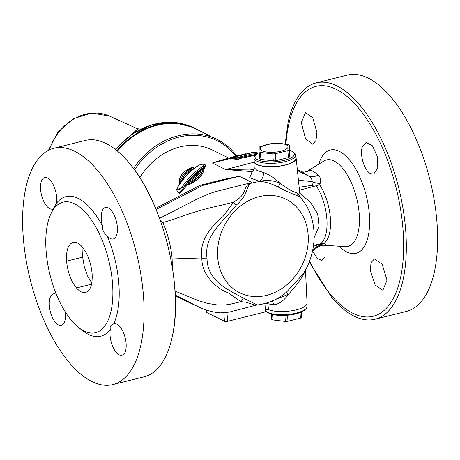 <?xml version="1.0" encoding="UTF-8"?>
<svg xmlns="http://www.w3.org/2000/svg" width="460" height="460" viewBox="0 0 460 460"><rect width="100%" height="100%" fill="white"/><g stroke="black" fill="none" stroke-linecap="round" stroke-linejoin="round"><path stroke-width="0.69" d="M91.781 282.992L87.59 276.017L84.335 266.99L82.65 257.134L82.99 247.859M73.042 242.403C68.189 244.191 66.033 250.435 66.568 261.142C67.649 272.09 70.949 281.025 76.469 287.943C79.66 291.594 82.696 293.101 85.577 292.474L85.64 292.457C90.493 290.674 92.65 284.43 92.115 273.717C91.034 262.769 87.734 253.839 82.219 246.922C79.022 243.271 75.986 241.759 73.111 242.385L73.174 242.368M53.9 148.258L85.192 140.461A121.779 54.751 76 0 1 128.461 162.133A121.779 54.751 76 0 1 174.765 288.224A121.779 54.751 76 0 1 172.132 337.341A121.779 54.751 76 0 1 144.095 376.786L112.803 384.589A121.779 54.751 76 0 1 30.228 279.663A121.779 54.751 76 0 1 53.9 148.258A121.779 54.751 76 0 1 143.474 296.022A121.779 54.751 76 0 1 112.803 384.589M65.188 311.759A16.238 7.302 76 0 1 61.283 325.392A16.238 7.302 76 0 1 50.278 311.403A16.238 7.302 76 0 1 53.435 293.882A16.238 7.302 76 0 1 56.206 294.285A16.238 7.302 76 0 1 56.373 294.371M110.078 335.593A16.238 7.302 76 0 1 110.348 329.412C109.606 326.87 110.699 325.053 113.626 323.966A16.238 7.302 76 0 1 114.166 323.782A16.238 7.302 76 0 1 125.177 337.772A16.238 7.302 76 0 1 122.021 355.292A16.238 7.302 76 0 1 110.078 335.593M110.498 238.562A16.238 7.302 76 0 1 106.962 235.405C103.799 233.295 102.344 230.224 102.591 226.199A16.238 7.302 76 0 1 105.42 207.454A16.238 7.302 76 0 1 116.426 221.444A16.238 7.302 76 0 1 113.269 238.964A16.238 7.302 76 0 1 110.498 238.562M56.626 197.254A16.238 7.302 76 0 1 56.356 203.435L53.078 208.88A16.238 7.302 76 0 1 52.538 209.064A16.238 7.302 76 0 1 41.526 195.074A16.238 7.302 76 0 1 44.683 177.554A16.238 7.302 76 0 1 56.626 197.254M309.235 261.774L331.769 297.551A121.779 54.751 -104 0 0 354.246 316.227A121.779 54.751 -104 0 0 375.038 319.228A121.779 54.751 -104 0 0 405.709 230.661A121.779 54.751 -104 0 0 316.135 82.898A121.779 54.751 -104 0 0 288.098 122.348L285.16 143.997M316.135 82.898L347.426 75.101A121.779 54.751 76 0 1 437 222.864A121.779 54.751 76 0 1 406.329 311.426L375.038 319.228M325.157 245.335L325.116 256.617L321.977 260.412L317.228 258.422L312.725 251.171M370.352 270.721L370.996 262.723L374.354 258.934L382.128 264.143L387.004 280.203L382.875 290.277L375.13 285.022L370.352 270.721M370.777 173.69C364.429 171.339 359.22 154.089 362.549 146.383L366.114 142.479L372.433 145.791L377.28 156.4L377.809 168.095L373.669 174.058L370.777 173.69M316.905 132.382L316.02 140.438L312.725 144.21L305.538 138.857L301.334 122.63L305.543 112.539L312.806 117.915L316.905 132.382M116.961 150.684A75.492 63.032 -63.8 0 1 193.809 127.857A75.492 63.032 -63.8 0 1 198.208 130.111M140.346 129.306L139.455 128.978A2.317 2.317 0 0 0 137.086 129.455A2.317 0.535 47.3 0 1 137.511 129.513A2.317 1.938 -63.8 0 1 139.524 129.013A2.317 1.271 -70 0 0 139.455 128.978L139.455 128.978A2.317 1.271 -70 0 0 139.265 128.938M236.699 155.946A75.388 62.945 116.2 0 0 217.034 139.374L212.411 137.212M217.034 139.374A75.388 62.945 116.2 0 0 133.504 168.469M134.515 169.838A74.227 61.979 -63.8 0 1 235.756 156.089M117.507 151.133A75.388 62.945 -63.8 0 1 195.845 128.944L209.392 135.614M139.857 177.698A63.79 53.262 -63.8 0 1 212.48 150.064L228.844 158.119M262.062 150.828A13.915 4.416 -4.3 0 0 286.108 149.247A13.915 4.416 -4.3 0 0 274.206 143.388A13.915 4.416 -4.3 0 0 262.062 150.828M289.26 145.251L289.173 149.828A16.704 5.301 175.7 0 1 287.851 150.638L275.396 153.743A16.704 5.301 175.7 0 1 272.768 153.916L260.4 152.444A16.704 5.301 175.7 0 1 259.704 152.133A16.704 5.301 175.7 0 1 259.095 151.806L259.181 147.229A16.704 5.301 175.7 0 1 260.51 146.412L272.958 143.313A16.704 5.301 175.7 0 1 275.592 143.14L287.96 144.612A16.704 5.301 175.7 0 1 289.26 145.251L289.702 156.797L289.173 149.828M289.645 150.414A19.717 6.256 175.7 0 1 293.072 152.018A19.717 6.256 175.7 0 1 283.107 160.603A19.717 6.256 175.7 0 1 257.611 159.758A19.717 6.256 175.7 0 1 256.019 154.807A19.717 6.256 175.7 0 1 259.164 152.703M289.702 156.797A16.704 5.301 175.7 0 1 288.374 157.613L275.919 160.718A16.704 5.301 175.7 0 1 273.292 160.891L260.923 159.419A16.704 5.301 175.7 0 1 259.624 158.775L259.095 151.806M256.019 154.807L255.001 155.859A20.878 6.624 -4.3 0 0 253.966 158.159A20.878 6.624 -4.3 0 0 256.691 161.103A20.878 6.624 -4.3 0 0 280.358 162.621A20.878 6.624 -4.3 0 0 295.602 155.031A20.878 6.624 -4.3 0 0 294.239 152.91L293.072 152.018M295.602 155.031L295.849 158.32A20.878 6.624 175.7 0 1 280.606 165.91A20.878 6.624 175.7 0 1 256.939 164.398A20.878 6.624 175.7 0 1 254.213 161.454L253.966 158.159M260.923 159.419L260.4 152.444M273.292 160.891L272.768 153.916M275.919 160.718L275.396 153.743M288.374 157.613L287.851 150.638M301.783 311.846L301.772 317.32L301.375 312.035M300.023 312.593L300.443 318.13A16.704 5.301 -4.3 0 0 301.772 317.32M287.54 315.221L287.989 321.235L300.443 318.13M284.907 315.393L285.361 321.408A16.704 5.301 -4.3 0 0 287.989 321.235M266.714 311.638L267.875 312.53A19.717 6.256 -4.3 0 0 269.157 313.306A19.717 6.256 -4.3 0 0 288.213 315.157A19.717 6.256 -4.3 0 0 304.934 309.741L305.952 308.689A20.878 6.624 175.7 0 1 288.248 314.416A20.878 6.624 175.7 0 1 268.071 312.461A20.878 6.624 175.7 0 1 266.714 311.638A20.878 6.624 175.7 0 1 265.736 310.615M306.82 304.25L306.981 306.383A20.878 6.624 175.7 0 1 305.952 308.689M272.584 314.479L272.993 319.936L285.361 321.408M271.302 314.134L271.693 319.297A16.704 5.301 -4.3 0 0 272.297 319.625A16.704 5.301 -4.3 0 0 272.993 319.936M253.943 169.613L249.734 169.136L225.636 169.55L252.672 171.678M253.937 162.242L225.636 169.55L212.347 163.007L230.857 158.395M302.019 171.787L309.039 176.261L297.436 170.637M299.454 190.233L319.729 184.793L320.148 183.459C321.057 179.768 320.401 176.979 318.188 175.082A13.915 10.431 -48.7 0 1 309.039 176.261C311.288 177.784 312.248 179.549 311.932 181.562L312.415 185.242L299.155 187.306M298.425 180.239L311.932 181.562A13.915 8.452 6.5 0 0 320.148 183.459M227.505 158.453L212.347 163.007L224.859 159.114M256.519 154.336L238.809 157.843M203.211 166.158A0.926 0.5 58.3 0 1 204.056 167.158L205.419 165.652C205.378 163.835 203.119 163.691 198.651 165.226C190.71 170.407 183.81 177.491 177.951 186.467L178.158 186.438C184.011 177.474 190.934 170.39 198.91 165.192C203.441 163.639 204.873 163.961 203.211 166.158C195.281 171.091 188.341 177.905 182.396 186.599C180.165 190.779 174.955 191.13 178.158 186.438M205.424 165.675L204.102 167.762A0.696 0.374 -121.5 0 0 204.729 168.515L205.436 165.83M202.653 170.309C201.819 174.656 197.208 179.233 188.813 184.04L189.048 184.724C197.88 179.969 202.71 175.34 203.538 170.838A0.696 0.632 -13.8 0 1 202.693 170.493M203.538 170.838L202.739 170.568M188.376 183.603L187.979 184.655L189.048 184.724M188.232 182.35L188.703 182.637L188.813 184.04L188.278 184.063L188.548 183.569M176.951 190.986L179.475 193.373L184.5 188.468L183.615 187.916L179.923 192.361L177.019 191.889M184.5 188.468L188.226 183.385M193.873 177.1L197.898 173.443M188.703 182.637L188.709 182.568C197.202 178.48 201.842 174.294 202.63 170.005L202.682 170.361L202.607 169.878L204.729 168.515M190.9 171.246C186.329 173.219 183.672 175.789 182.936 178.963L182.85 178.572L181.694 178.227L182.925 178.785C183.615 175.237 186.242 172.356 190.808 170.148L191.28 170.085L190.469 169.245C185.437 171.528 182.511 174.524 181.694 178.227L179.688 180.78C179.94 174.927 184.224 170.516 192.544 167.549L190.469 169.245L190.808 170.148L191.205 169.918M179.314 181.263L179.222 183.937A0.696 0.558 169.2 0 0 179.504 183.442L179.296 181.039M182.827 179.722L180.677 182.517M182.85 178.572A0.696 0.402 -32 0 1 182.683 178.905L179.504 183.442L179.365 181.602L180.521 181.671L179.688 180.78L179.365 181.602M179.222 183.937L179.636 184.236M193.246 168.406L193.579 168.958L193.246 168.406M183.155 179.314A0.696 0.54 -172.8 0 1 182.936 178.963L182.746 179.618L182.695 178.94M184.564 177.64L188.508 173.426M271.923 301.058A6.957 3.95 -85.4 0 1 273.527 304.848C279.024 304.221 284.004 300.685 288.46 294.239A4.64 0.425 48 0 0 286.315 292.318L279.801 297.097C272.659 301.34 265.15 303.968 257.272 304.986L243.3 298.022C226.711 289.225 207.184 280.41 207.011 258.117C203.837 235.876 221.749 223.198 236.308 205.068C248.365 194.948 245.933 186.461 250.959 183.298L251.976 182.517L215.303 191.682L210.519 193.263L197.196 198.973L159.585 218.368M274.93 299.713L288.46 294.239C295.055 287.069 300.167 280.364 303.801 274.131L304.44 271.768M295.763 157.17A21.189 6.722 175.7 0 1 296.159 158.24A21.189 6.722 175.7 0 1 280.778 165.985A21.189 6.722 175.7 0 1 256.663 164.467A21.189 6.722 175.7 0 1 253.897 161.414A21.189 6.722 175.7 0 1 254.127 160.298M296.159 158.24L300.075 196.242L297.712 193.137C293.543 192.217 287.678 188.956 280.123 183.356C274.798 178.181 269.284 174.587 263.586 172.575L256.979 170.424L254.196 167.664M252.298 171.994L249.602 177.755L259.377 181.223L261.176 181.453C267.128 182.304 272.872 184.207 278.409 187.162C286.936 191.573 293.595 194.522 298.379 196.012L300.518 197.61C317.935 216.913 318.487 250.269 302.956 274.235M263.586 172.575A6.957 3.691 -77.9 0 1 259.377 181.223L261.476 180.981C268.036 179.86 274.252 180.648 280.123 183.356A4.64 1.357 -59.8 0 0 278.409 187.162M304.261 172.057L302.329 171.902L297.355 169.855M238.918 158.752L255.633 155.204M257.887 153.479L256.772 152.559L251.66 152.852L236.382 156.595L238.188 157.286L238.867 158.027L238.964 159.355L230.782 160.155L230.983 158.257L235.267 156.043L236.152 156.48L251.43 152.737L257.215 152.708L256.657 152.433M156.118 209.455L202.613 185.432L239.263 176.255L213.106 181.964M223.876 179.32L239.263 176.255L251.976 182.517L250.217 183.201C243.541 186.099 246.761 192.631 238.136 199.053L233.513 202.216M172.339 267.174L172.126 258.848C171.149 247.164 168.095 235.048 162.961 222.508C179.124 218.097 191.509 211.594 221.536 205.183L233.513 202.21L222.674 216.919C212.393 225.262 198.875 240.298 201.859 257.922L170.879 258.968M161.489 223.732A13.915 4.611 144.7 0 0 162.961 222.508L160.505 220.921M318.188 175.082C314.703 171.994 311.857 170.436 309.637 170.413L306.918 171.471M323.466 245.226C325.542 245.335 325.95 244.823 324.674 243.691L324.127 243.282L313.542 245.237M324.674 243.691A13.915 13.288 -34.2 0 0 316.854 247.043L316.733 247.814C322.546 244.254 321.741 245.692 323.622 245.237L345.155 246.612A44.539 20.027 76 0 0 359.231 213.969A44.539 20.027 76 0 0 323.828 161.046L306.866 171.499M309.637 170.413A13.915 13.047 -94 0 1 304.284 172.074L306.785 171.551M313.409 246.169L316.923 245.232L316.854 247.043L312.817 249.544M317.935 244.352A4.64 3.375 -98.5 0 0 316.923 245.232L324.127 243.282A36.472 16.399 -104 0 0 330.389 218.207A36.472 16.399 -104 0 0 319.729 184.793L312.415 185.242A4.64 2.835 55.5 0 0 313.582 186.438M314.157 237.567L319.022 226.239L317.67 213.785L310.454 202.365L299.753 193.142M320.35 244.064A4.64 0.868 -106.9 0 1 320.436 243.806A35.955 16.163 76 0 0 316.054 185.489A4.64 1.288 89.2 0 1 315.893 184.799M300.472 197.564L297.712 193.137A4.64 4.232 -72 0 0 298.379 196.012M259.204 196.638A52.193 43.579 -63.8 0 1 303.945 260.906A52.193 43.579 -63.8 0 1 225.595 280.433A52.193 43.579 -63.8 0 1 259.204 196.638M207.011 258.117L201.877 258.169C201.509 275.5 217.223 289.018 228.384 292.905L240.988 301.668L228.712 304.566L222.881 305.089L217.223 304.945L207.23 303.312L198.668 300.736L175.024 291.094M175.231 295.078L200.048 307.613C206.54 310.558 213.314 312.305 220.363 312.852L229.166 312.127L255.639 305.291L245.893 302.168L240.988 301.668A13.915 8.188 117.7 0 1 243.3 298.022M233.507 202.21A13.915 2.95 -139.7 0 0 236.308 205.068M250.217 183.201A13.915 11.08 -123.4 0 0 250.959 183.298A63.79 53.262 -63.8 0 1 252.655 182.85A63.79 53.262 -63.8 0 1 261.176 181.453A4.64 0.931 96.7 0 0 261.476 180.981M303.738 272.958A4.64 2.944 25.1 0 0 303.801 274.131L304.853 271.038M302.967 274.212L286.315 292.318M237.262 157.027L232.518 157.487M235.428 156.337L235.267 156.043M236.578 156.912L236.279 156.383L251.286 152.714A0.926 0.443 -97.8 0 0 251.154 152.777M256.772 152.927L256.542 152.444M236.382 156.595L237.176 156.785M177.031 192.033L176.864 189.773L183.574 187.329C189.422 178.756 196.248 172.028 204.056 167.158L204.102 167.762L201.785 169.263M182.396 186.599L183.574 187.329L183.615 187.916C188.123 181.263 193.286 175.697 199.099 171.212M188.847 181.418L190.67 179.296C195.465 176.536 198.433 173.742 199.583 170.919L201.463 169.504C200.52 173.443 196.316 177.416 188.847 181.418L188.169 182.217L188.709 182.568L188.847 181.418L188.33 182.097L188.847 181.418M201.463 169.878L201.463 169.504L202.63 170.005M190.561 179.728L190.9 179.458M180.193 181.263L179.354 181.499L179.291 181.016C179.567 177.382 181.113 174.392 183.942 172.046C188.163 168.981 191.09 167.434 192.728 167.411L193.528 168.268L193.735 168.032M191.337 170.792L191.28 170.085L193.522 168.251A0.696 0.293 -12.8 0 0 193.74 167.963A0.696 0.293 -12.8 0 0 193.729 167.934M206.241 309.977L206.408 312.179A2.317 0.736 -4.3 0 0 206.712 312.507L224.463 321.241A2.317 0.736 -4.3 0 0 227.619 321.304L265.822 311.788L265.656 309.591L268.502 309.66A21.189 6.722 -4.3 0 0 292.341 310.649A21.189 6.722 -4.3 0 0 307.056 303.128L305.474 269.905M268.502 309.66L267.703 302.628M264.828 303.491L264.868 303.79A2.317 0.765 174.3 0 1 267.91 303.749L273.527 304.848M112.539 283.774A67.269 30.245 76 0 1 78.62 327.509A67.269 30.245 76 0 1 50.502 214.705A67.269 30.245 76 0 1 85.899 212.911A67.269 30.245 76 0 1 112.539 283.774M56.356 203.435A71.909 32.326 76 0 1 102.591 226.199M106.962 235.405A71.909 32.326 76 0 1 118.852 283.9A71.909 32.326 76 0 1 113.626 323.966M110.348 329.412A71.909 32.326 76 0 1 82.593 330.648L78.62 327.509M50.502 214.705L52.538 210.07A71.909 32.326 76 0 1 53.078 208.88M82.65 257.134L66.568 261.142M49.323 149.891A48.789 40.739 -63.8 0 1 109.52 116.115L137.885 128.972M140.237 129.358L139.524 129.013L140.34 129.306M133.538 133.181L137.511 129.513L138.759 130.123M115.5 149.511A75.428 62.98 -63.8 0 1 192.004 127.04L193.809 127.857M237.722 157.475L252.103 153.968L257.922 153.709M190.82 170.171L190.894 171.183M285.942 144.152A118.45 53.256 76 0 1 343.971 94.093A118.45 53.256 76 0 1 403.063 230.103A118.45 53.256 76 0 1 353.004 313.329A118.45 53.256 76 0 1 309.557 260.935M339.233 246.232A53.228 23.931 -104 0 0 346.886 252.017A53.228 23.931 -104 0 0 369.38 214.619A53.228 23.931 -104 0 0 346.662 156.82A53.228 23.931 -104 0 0 318.774 164.157M252.103 153.968A0.926 0.443 82.2 0 0 251.66 152.852L251.43 152.737A0.926 0.443 -97.8 0 0 251.286 152.708L256.617 152.421M230.684 158.838L238.867 158.027M193.528 168.268L193.574 168.9M227.619 321.304L226.952 312.507M264.868 303.79L265.667 311.822M206.712 312.507L206.528 310.074M223.83 312.829L224.463 321.241M91.546 284.182L76.469 287.943M131.842 134.303L137.086 129.455M115.23 149.304L132.238 134.032L151.984 124.717L172.575 122.297L192.004 127.04M48.444 150.322L58.109 131.934L73.387 118.68L91.626 113.005L109.52 116.115M245.91 153.743L235.934 156.176M233.335 156.935L224.486 159.206M193.999 168.826L193.74 167.963L192.728 167.411M253.897 161.414L254.196 167.75C253.437 170.827 252.609 172.35 251.695 172.333M225.095 179.015L200.048 185.328L155.67 208.368M224.146 179.25L225.112 179.003M172.132 337.341C184.287 287.069 162.794 200.819 128.461 162.133M300.075 196.253L300.512 197.645M257.272 304.986L255.645 305.285M231.598 157.837L235.319 155.877L236.371 156.388M238.188 157.286L237.147 156.774M176.864 189.773C176.554 189.6 176.922 188.496 177.951 186.467M188.278 184.058L188.169 182.217L190.641 179.181C194.73 176.933 197.507 174.369 198.99 171.477M199.301 170.982L201.371 169.424L202.607 169.878M175.271 295.97L200.002 307.596M316.739 247.808L312.415 251.442"/></g></svg>
